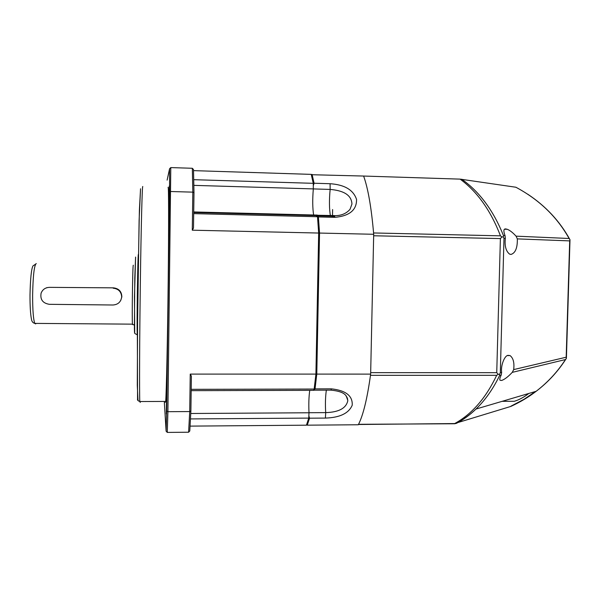 <?xml version="1.0" encoding="UTF-8"?>
<svg xmlns="http://www.w3.org/2000/svg" width="600" height="600" viewBox="0 0 600 600"><rect width="100%" height="100%" fill="white"/><g stroke="black" fill="none" stroke-linecap="round" stroke-linejoin="round"><path stroke-width="0.9" d="M113.475 287.85L49.508 287.355L113.475 287.85C118.89 288.525 121.68 291.548 121.845 296.903L120.75 300.397M46.92 287.61L46.545 287.812L46.92 287.61M113.175 288.202C118.38 288.78 121.208 291.615 121.672 296.707L121.642 297.263C120.825 302.04 117.945 304.62 112.995 305.002L49.365 304.32C42.773 303.255 40.02 299.535 41.1 293.153C42.6 289.462 45.405 287.528 49.508 287.355M316.478 216.712L317.048 215.138L317.355 216.735M330.765 390.143L313.965 390.18L315.045 388.882L316.785 374.1L370.642 374.108C367.267 398.595 363.157 415.485 358.305 424.763L307.26 425.175L306.675 424.575M307.26 425.175L309.548 418.192L308.993 416.303M370.642 374.108L373.695 234.278L319.545 233.062L316.785 374.1L315.923 373.822M317.235 215.31L318.397 216.938L319.545 233.062L318.66 233.243M313.433 185.325L314.077 183.233L312.075 174.405L311.415 175.028M373.695 234.278C371.423 207.765 368.062 188.355 363.615 176.047L311.332 174.712M315.045 388.882L331.41 388.845C345.847 390.428 352.785 395.888 352.215 405.225C348.735 413.355 339.803 417.638 325.41 418.08L309.548 418.192M346.222 395.955L347.835 400.567C346.252 408.217 338.873 412.23 325.695 412.62L309.007 412.717M314.077 183.233L330.09 183.72C344.572 184.68 353.392 189.915 356.55 199.425C356.73 210.022 349.5 216 334.875 217.35L318.397 216.938M313.32 188.917L330.15 189.42C341.955 190.44 351.48 194.13 351.945 204.022L350.032 209.31C346.237 213.69 340.957 215.812 334.2 215.685L333.96 216.292L318.015 215.895M334.718 216.3L333.96 216.292L333.653 217.32M317.032 214.972L316.388 216.712M169.028 206.715L169.297 185.993L169.028 206.715M166.297 413.97L166.567 393.615L166.297 413.97M168.075 187.425C168.705 184.14 168.825 224.49 168.203 281.153C167.58 337.77 166.41 392.123 165.697 401.43L139.792 401.535C137.955 400.763 137.212 399.99 137.558 399.217L137.37 336.293L139.11 220.403L140.542 188.76M313.582 390.338L314.16 389.048L315.915 374.1L318.668 233.04L317.513 216.743L193.695 213.63M190.095 426.12L306.435 425.183L308.737 418.103L309.007 412.77C308.603 404.168 308.843 396.69 309.743 390.345M313.71 215.535C312.555 208.538 312.428 199.657 313.32 188.903L313.26 183.322L311.243 174.375L193.522 170.632M318.668 233.04L192.285 230.19L193.493 228.015L193.995 192.66L193.493 169.53L192.33 168.278L170.79 167.587L167.91 411.69L189.72 411.562L190.245 374.1L315.915 374.1M192.285 230.19L192.825 192.142L170.82 191.52L169.575 191.97L169.567 168.765L167.123 180.135M190.245 374.1L191.385 376.147L190.89 410.947L189.72 411.562L188.602 432.225L189.788 430.98L190.89 410.947M169.575 191.97L166.688 411.09L167.91 411.69L167.288 432.412L188.602 432.225M193.995 192.66L192.825 192.142L192.33 168.278M167.288 432.412L166.11 431.19L164.347 402.39M170.79 167.587L169.567 168.765M166.688 411.09L166.11 431.19M165.255 402.382L165.203 401.43M454.028 423.757L358.545 424.298C363.21 415.08 367.192 398.76 370.478 375.33L496.673 375.315L498.21 374.288L496.74 372.675L370.673 372.645L373.665 235.763L500.393 238.583L501.952 236.962L500.467 235.837C490.71 210.525 477.248 191.618 460.095 179.123L363.615 176.047C367.98 188.123 371.303 207.09 373.582 232.958L500.467 235.837M515.88 187.238L460.095 179.123M510.877 406.41L454.74 423.525C471.885 414.173 485.865 398.1 496.673 375.315M358.44 424.5L455.67 423.54C462.765 419.993 469.545 415.162 476.01 409.05L476.018 409.035C469.822 415.005 463.298 419.775 456.42 423.36L454.447 423.787M516.06 236.16L517.335 238.882C517.515 247.89 515.4 253.08 510.975 254.445L509.558 254.093C505.935 251.183 504.525 245.962 505.335 238.417L505.043 235.673C503.303 230.94 503.543 228.697 505.763 228.938L507.27 229.29C509.933 230.355 512.857 232.642 516.06 236.16L569.1 238.493C556.972 216.772 539.19 199.665 515.752 187.17M461.752 179.227C479.46 191.7 493.373 210.487 503.482 235.605L505.043 235.673M501.952 236.962L503.295 236.88L503.482 235.605M498.21 374.288L499.537 374.31L500.31 372.75L503.985 238.365L503.295 236.88M510.832 406.433C520.29 402.067 528.727 397.02 536.145 391.298L476.018 409.035C485.257 400.088 493.14 388.875 499.658 375.397L499.537 374.31M569.1 238.493L570 239.722L566.408 358.32L566.183 357.218L513.683 369.593L512.257 372.368C508.043 376.822 504.495 379.522 501.607 380.46L500.092 380.28C499.455 379.635 499.83 377.88 501.217 375.022L501.653 372.428C500.528 365.812 504.63 355.207 508.178 355.365L510.067 355.59C513.285 358.072 514.493 362.745 513.683 369.593M502.118 401.34L514.327 401.28C519.127 399.847 523.942 397.245 528.787 393.472M536.145 391.298L536.205 391.252C547.898 382.237 557.648 371.67 565.455 359.558L566.408 358.32M535.575 391.463L523.957 399.322L510.885 406.207M517.335 238.882L569.692 240.892L569.985 239.692M132.667 324.157L132.593 324.653L132.45 324.15C131.895 319.132 132.675 264.097 133.29 265.23L133.312 265.23M36.255 263.587L36.112 263.587C34.148 265.793 32.985 276.353 32.625 295.275C32.625 310.222 33.345 319.59 34.8 323.392L35.655 323.91L36.045 323.4M137.377 335.603L137.265 334.8C136.703 328.05 137.76 252.315 138.382 254.49L138.398 254.49M135.593 257.145L134.475 296.933L134.7 332.752M334.875 217.35L334.343 215.58L317.205 215.257M326.347 390.15C325.403 396.69 325.185 404.183 325.695 412.62L325.41 418.08M330.09 183.72L330.15 189.42C329.123 199.987 329.228 208.913 330.465 216.21M346.913 397.08L347.692 399.278L345.892 395.565C343.86 392.737 338.91 390.93 331.05 390.143L331.41 388.845M316.71 215.61L193.71 212.498M142.778 186.69C142.26 183.352 141.165 223.845 140.37 280.748C139.575 337.612 139.343 392.205 139.792 401.535M140.542 188.805L139.395 210.105L137.722 299.827L137.288 385.23L137.993 400.597M193.875 185.37L313.32 188.903M191.197 389.332L314.16 389.048M309.007 412.77L190.77 413.49M190.5 418.928L308.737 418.103M193.755 179.685L313.26 183.322M140.183 402.495L140.25 401.535M332.61 209.542L332.49 215.647M332.475 216.255L332.452 217.29M500.393 238.583L496.74 372.675M501.217 375.022L499.658 375.397M565.455 359.558L512.257 372.368M503.985 238.365L505.335 238.417M501.653 372.428L500.31 372.75M569.692 240.892L566.183 357.218M134.37 325.185L132.45 324.15L34.8 323.392C32.902 322.957 31.785 321.532 31.44 319.11C30.457 314.1 29.977 306.097 30 295.118C30.352 278.76 31.343 269.017 32.97 265.897L35.527 264.21M137.265 334.8C134.032 332.895 134.663 334.68 134.415 328.567L134.782 278.017L135.593 257.062M193.718 211.95L316.905 215.077M191.183 390.653L313.837 390.338M569.783 239.37C559.822 221.272 545.827 206.228 527.812 194.25M504.54 229.222L507.27 229.29M507.487 355.582L510.067 355.59M566.07 358.815C558.082 371.31 548.227 382.043 536.513 391.02"/></g></svg>
